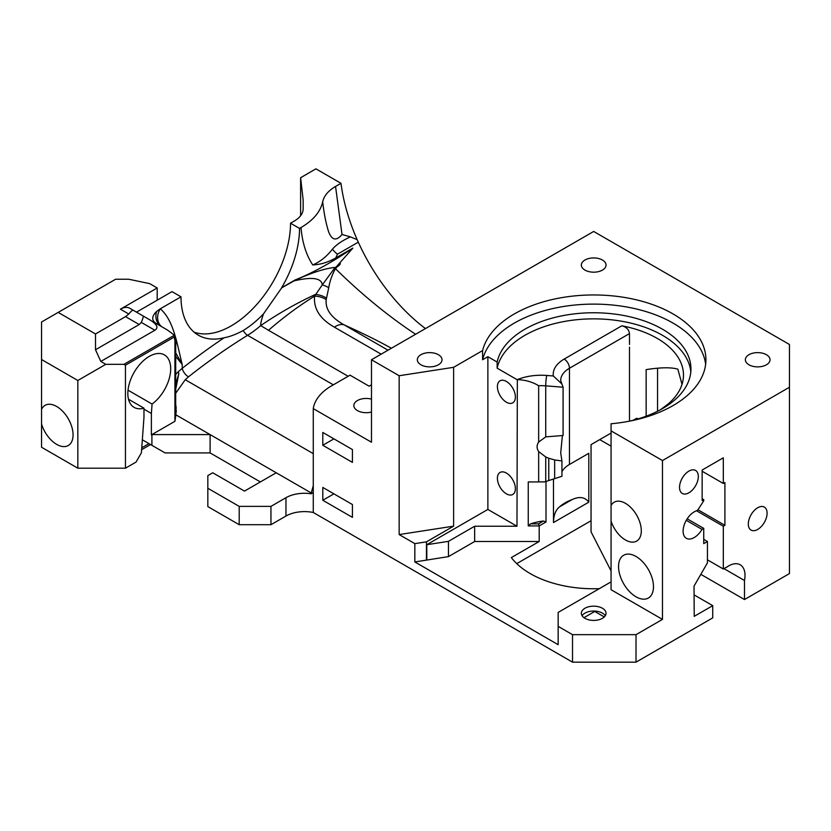 <?xml version="1.0" encoding="UTF-8"?>
<svg xmlns="http://www.w3.org/2000/svg" width="831" height="831" viewBox="0 0 831 831"><rect width="100%" height="100%" fill="white"/><g stroke="black" fill="none" stroke-linecap="round" stroke-linejoin="round"><path stroke-width="1.25" d="M723.946 568.633L744.483 580.485L744.483 599.546L789.45 573.577L789.45 344.481L593.687 231.454L371.478 359.75L371.478 442.227L313.277 408.623A63.603 36.72 180 0 1 331.673 385.781L350.048 375.176L369.089 386.176L371.478 384.805M371.478 399.129A12.351 7.126 0 0 0 353.84 405.57A12.351 7.126 0 0 0 371.478 412.01M425.472 328.577A142.163 82.082 -120 0 1 358.286 242.174L357.143 239.608A142.163 82.082 60 0 1 340.99 183.308L315.925 168.838L300.614 177.72L300.614 215.728M744.483 599.546L700.824 574.346M516.737 563.636L591.049 520.736M694.217 594.965L712.728 605.654L712.728 617.869L636.016 662.162L572.528 662.162L313.277 512.488L313.277 408.623M270.948 506.38L239.203 506.38L207.833 488.264L207.833 475.612L212.746 472.777L244.491 491.1L276.235 472.777L311.241 492.98L311.282 493.801A26.187 15.124 0 0 0 285.968 497.707L270.948 506.38L270.948 524.704L285.968 516.041A26.187 15.124 180 0 1 313.277 512.488M270.948 524.704L239.203 524.704L207.833 506.588L207.833 488.264M260.363 481.938L210.108 452.916L165.057 452.916L142.34 439.807L150.546 444.543L141.623 449.696M128.493 399.233L143.971 408.166L143.971 417.359L141.395 452.791L136.035 462.088L125.45 468.196L77.834 468.196L41.55 447.244L41.55 424.039A23.195 13.389 -120 0 0 68.267 445.52A23.195 13.389 -120 0 0 71.819 426.926A23.195 13.389 -120 0 0 56.674 406.494A23.195 13.389 -120 0 0 45.071 405.341A23.195 13.389 -120 0 0 41.55 409.361L41.55 424.039M141.758 447.784L148.957 443.629M136.492 312.144L157.194 300.188L157.194 287.973L120.422 309.194L128.784 314.025L125.543 316.632L95.513 333.969L95.513 349.758L100.811 361.454L105.797 364.331L123.944 364.331L174.053 335.402L175.684 345.706A7.479 4.321 -0 0 0 175.705 345.332L175.705 345.332A7.479 4.321 -0 0 0 175.705 345.291M100.811 361.454L154.867 330.25C158.856 327.694 157.028 324.142 149.372 319.582L129.781 308.27A18.708 10.803 120 0 0 120.422 309.194M611.065 570.928L591.049 531.819L591.049 444.627L611.065 433.065M633.357 420.195L636.764 418.222L637.969 418.917M561.943 460.966L561.943 476.277L554.651 478.646L554.651 459.948L561.943 460.966L560.707 452.843L562.41 435.434M554.651 459.948L548.772 458.255L548.772 480.547L554.651 478.646M548.772 480.547L545.728 481.533L545.728 456.988L548.772 458.255M506.391 473.078A12.725 7.344 -120 0 0 500.033 472.455A12.725 7.344 -120 0 0 500.033 487.132A12.725 7.344 -120 0 0 512.748 494.476A12.725 7.344 -120 0 0 514.701 484.286A12.725 7.344 -120 0 0 506.391 473.078M506.391 381.439A12.725 7.344 -120 0 0 500.033 380.806A12.725 7.344 -120 0 0 500.033 395.494A12.725 7.344 -120 0 0 512.748 402.838A12.725 7.344 -120 0 0 514.701 392.648A12.725 7.344 -120 0 0 506.391 381.439M611.065 446.154L599.733 439.609M629.483 344.47L629.483 333.595C628.932 329.564 626.377 326.967 621.817 325.794L564.176 359.075A37.416 21.596 0 0 0 553.321 375.976L546.746 375.456A41.155 23.756 0 0 0 517.349 379.611L516.975 526.231L487.87 509.434L487.87 356.696L497.146 362.056A97.269 56.155 180 0 1 599.65 312.861A97.269 56.155 180 0 1 690.956 368.912A97.269 56.155 180 0 1 630.729 420.839L630.521 420.964M705.644 364.331A112.237 64.797 0 0 0 597.676 304.156A112.237 64.797 0 0 0 482.582 359.75L482.582 350.589L453.622 367.312L399.16 375.737L399.16 534.572L453.622 526.148L453.622 367.312M487.87 356.696L482.582 359.75M605.29 615.729A12.351 7.126 0 0 0 602.423 613.133A12.351 7.126 0 0 0 582.095 615.729M604.272 616.955L594.051 611.055M530.614 523.842A41.155 23.756 180 0 1 543.464 521.016L538.571 523.842L530.614 523.842L528.256 525.93L528.256 481.938L538.654 481.938L538.654 451.555C536.566 448.387 536.566 445.229 538.654 442.071L545.728 436.877L545.728 385.844L563.086 387.215L563.086 435.506L545.728 436.877M538.654 442.071L538.654 385.719A33.666 19.435 180 0 1 545.728 385.844A7.479 0.831 94.5 0 1 546.746 375.456M538.654 481.938A33.666 19.435 180 0 1 544.44 481.959L545.728 481.533M545.728 456.988L538.654 451.555M516.975 526.231L474.646 526.231L448.47 541.345L426.791 544.7L487.87 509.434M538.571 523.842L539.194 525.93L539.194 541.5L474.646 541.5L448.47 556.614L448.47 541.345M553.488 479.009L553.488 522.554C553.612 515.189 555.659 509.943 559.616 506.806A41.155 23.756 180 0 1 572.092 499.597C579.436 496.211 585.003 497.063 588.805 502.173L588.805 453.3L569.464 464.456L569.464 368.237L629.483 333.595M553.321 375.976L561.87 383.953L563.086 387.215M517.349 379.611C525.317 379.912 532.411 381.948 538.654 385.719M516.975 379.611L497.146 368.164L497.146 362.056M497.146 368.164A97.269 56.155 180 0 1 597.001 318.896A97.269 56.155 180 0 1 690.821 371.966M399.16 534.572L414.835 543.63L414.835 561.953L448.47 556.614M426.791 559.969L426.791 544.7M474.646 526.231L474.646 541.5M602.423 608.25A12.351 7.126 0 0 0 588.961 606.703A12.351 7.126 0 0 0 581.347 613.288A12.351 7.126 0 0 0 593.687 620.414A12.351 7.126 0 0 0 606.038 613.288A12.351 7.126 0 0 0 602.423 608.25M414.835 561.953L558.162 644.7L558.162 612.416L611.065 581.877M636.016 556.469A24.691 14.252 -120 0 0 623.666 555.243A24.691 14.252 -120 0 0 623.666 583.757A24.691 14.252 -120 0 0 648.367 598.019A24.691 14.252 -120 0 0 652.148 578.231A24.691 14.252 -120 0 0 636.016 556.469M789.45 387.246L662.473 460.551L662.473 619.396L611.065 589.719L611.065 423.768A112.237 64.797 0 0 0 705.924 359.75A112.237 64.797 0 0 0 601.644 295.119A112.237 64.797 0 0 0 482.582 350.589M611.065 521.141A22.447 12.964 -120 0 0 636.66 541.085A22.447 12.964 -120 0 0 636.66 515.168A22.447 12.964 -120 0 0 614.213 502.204A22.447 12.964 -120 0 0 613.34 502.797A22.447 12.964 -120 0 0 611.065 505.56M602.423 260.02A12.351 7.126 0 0 0 588.961 258.472A12.351 7.126 0 0 0 581.347 265.058A12.351 7.126 0 0 0 593.687 272.184A12.351 7.126 0 0 0 606.038 265.058A12.351 7.126 0 0 0 602.423 260.02M438.404 354.712A12.351 7.126 0 0 0 424.953 353.165A12.351 7.126 0 0 0 417.328 359.75A12.351 7.126 0 0 0 429.679 366.876A12.351 7.126 0 0 0 442.019 359.75A12.351 7.126 0 0 0 438.404 354.712M453.622 526.148L426.459 541.833L414.835 543.63M426.459 560.156L426.459 541.833M388.015 350.194L344.179 324.89A18.708 10.803 120 0 0 334.426 327.185L381.149 354.162M391.401 348.251C378.521 341.063 362.773 333.283 344.179 324.89C331.164 317.671 325.181 309.246 326.209 299.617A18.708 14.937 -172.6 0 0 314.606 296.127C313.37 308.654 319.977 319.011 334.426 327.185M766.431 354.712A12.351 7.126 180 0 1 770.046 359.75A12.351 7.126 180 0 1 757.706 366.876A12.351 7.126 180 0 1 745.355 359.75A12.351 7.126 180 0 1 752.979 353.165A12.351 7.126 180 0 1 766.431 354.712M594.747 611.46L583.964 617.682M322.802 500.262L352.427 517.37L352.427 504.542L322.802 487.433L322.802 500.262L333.906 493.853M322.802 445.281L352.427 462.389L352.427 449.561L322.802 432.452L322.802 445.281L333.906 438.872M558.162 644.7L558.162 630.75M543.464 521.016L546.009 521.993L546.009 481.44M561.943 471.738A29.926 17.274 180 0 1 569.464 464.456M682.012 384.348L677.857 369.193C671.396 367.198 660.832 367.344 646.154 369.608L646.154 416.206M657.56 411.272L657.56 368.195M621.817 325.794A89.79 51.834 180 0 1 683.477 375.02A89.79 51.834 180 0 1 662.245 408.499L662.473 408.623M599.307 588.66A89.79 51.834 180 0 1 511.345 557.58L539.194 541.5M688.92 492.783A13.286 7.666 -60 0 1 681.721 493.053A13.286 7.666 -60 0 1 682.282 478.105A13.286 7.666 -60 0 1 694.955 470.138A13.286 7.666 -60 0 1 697.749 480.547A13.286 7.666 -60 0 1 688.92 492.783M748.316 524.018A13.286 7.666 -60 0 1 753.727 511.065A13.286 7.666 -60 0 1 763.731 506.796A13.286 7.666 -60 0 1 764.343 522.429A13.286 7.666 -60 0 1 750.507 529.711A13.286 7.666 -60 0 1 748.316 524.018M702.153 498.735L703.743 499.649L702.153 500.574L702.153 470.024L723.313 457.808L723.313 483.465L724.902 482.551L724.902 525.317L697.957 509.756M723.313 483.465L702.153 471.25M703.743 499.649L703.743 500.813L697.811 509.985L696.087 510.972A15.716 9.068 -60 0 0 684.349 524.506A15.716 9.068 -60 0 0 686.354 538.311A15.716 9.068 -60 0 0 701.987 529.378L686.281 520.31M687.195 518.814L703.743 528.371L701.987 529.378M703.743 539.361L707.441 541.5L703.743 543.64L703.743 528.371M712.728 605.654L694.217 616.342L694.03 586.125L707.441 562.888L707.441 541.5M662.473 619.396L636.016 634.666L572.528 634.666L572.528 662.162M558.162 626.377L572.528 634.666M662.473 460.551L611.065 430.874M726.149 567.573L726.149 567.573A23.195 13.389 -60 0 1 740.203 564.789A23.195 13.389 -60 0 1 744.483 580.485M725.962 567.469L723.313 568.996L707.441 559.834M696.492 510.743L723.313 526.231L723.313 568.996M724.902 525.317L723.313 526.231M660.344 409.818L668.342 403.835M371.478 359.75L399.16 375.737M357.143 239.608L350.37 236.877C342.185 240.637 336.202 244.75 332.431 249.196A22.447 9.608 -153.6 0 0 337.459 254.203L358.286 242.174M339.952 262.71C340.824 263.77 339.827 265.182 336.971 266.969L335.838 267.343L352.863 248.105L335.755 257.974L337.459 254.203M326.209 299.617L326.51 298.142A18.708 14.719 9.7 0 0 315.375 294.475A310.514 196.064 129.2 0 0 260.695 325.607L268.506 330.291A310.514 179.278 120 0 1 314.606 296.127L322.283 284.888A18.708 12.174 11.6 0 1 328.744 287.713C329.741 281.553 331.87 275.373 335.142 269.182A18.708 10.201 -137.9 0 0 334.436 268.361L322.283 284.888C321.597 277.99 312.186 276.65 294.07 280.868L294.953 280.369C312.082 272.506 325.71 268.164 335.838 267.343L335.142 269.182L336.929 267.021M335.101 267.842L334.436 268.361M326.51 298.142L328.744 287.713M415.614 334.27C388.679 316.486 362.046 294.704 335.693 268.922M175.705 404.541L176.13 407.273A7.479 7.032 -165.8 0 0 175.705 406.494M294.07 280.878L281.719 287.817L263.51 313.858A83.806 48.385 -60 0 1 243.286 330.478C236.284 334.27 229.938 336.69 224.214 337.75A572.403 330.478 120 0 0 182.228 368.33L178.301 371.686A7.479 3.958 -135.4 0 0 178.842 373.441L175.705 384.691M178.842 373.441L175.705 389.427M311.282 493.801L313.277 492.305M313.277 485.647L311.241 492.98M176.13 407.273L175.902 414.846L210.108 434.592L151.907 434.592L151.907 445.333M210.108 452.916L210.108 434.592L276.235 472.777M239.203 506.38L239.203 524.704M636.016 662.162L636.016 634.666M629.483 421.172L629.483 347.15M303.149 208.768L303.149 199.907L303.149 208.768A29.926 17.274 0 0 1 294.382 220.984L290.528 223.207A83.806 48.385 -60 0 1 256.852 304.364A83.806 48.385 -60 0 1 194.111 332.171M303.149 199.907L300.614 177.72M350.37 236.877L342.019 234.477C336.295 241.312 331.798 240.315 328.515 231.485C325.845 222.822 323.913 212.923 322.708 201.767C320.465 211.76 313.225 220.36 300.999 227.549L299.524 228.4L290.528 223.207M342.019 234.467L335.547 186.456L340.99 183.308M335.547 186.456C328.307 190.725 324.028 195.825 322.708 201.756M332.431 249.196C326.718 256.53 320.164 261.775 312.757 264.944L315.655 264.694C322.096 264.081 328.796 261.838 335.755 257.974M299.524 228.4A83.806 48.385 -60 0 1 281.616 287.755L295.119 279.954C312.788 272.921 332.036 262.305 352.863 248.105M175.705 393.219L185.251 379.725L188.471 376.838A564.914 326.157 -60 0 1 247.586 335.319A86.798 50.109 120 0 0 260.695 325.607C260.622 323.155 261.568 319.239 263.51 313.858M175.705 356.447L182.228 364.466L182.228 368.33A7.479 3.469 -128.3 0 0 188.471 376.838M178.301 371.686L175.705 374.449M175.684 345.706L175.684 408.977C175.684 411.574 175.881 412.529 176.276 411.854A7.479 7.386 -151.7 0 0 175.705 408.717M175.684 408.977A7.479 4.321 -0 0 0 175.705 408.603L175.705 408.603A7.479 4.321 -0 0 0 175.684 408.218M143.971 409.174L151.377 413.454L151.377 434.893L174.915 421.307L175.902 414.846M151.377 434.893L151.907 435.205M143.971 408.166A30.3 17.493 -60 0 1 134.113 407.377A30.3 17.493 -60 0 1 134.113 372.392A30.3 17.493 -60 0 1 164.413 354.889A30.3 17.493 -60 0 1 169.555 377.367A30.3 17.493 -60 0 1 152.063 404.053L151.377 413.454M152.063 404.053L128.016 390.165M175.705 352.822L182.228 364.466C176.993 344.076 173.804 320.454 160.29 308.789L156.581 311.469M174.915 339.266L174.915 421.307M174.562 336.846L125.45 365.204L123.944 364.331M125.45 468.196L125.45 365.204M105.797 364.331L77.834 380.473L77.834 468.196M77.834 380.473L41.55 359.532L41.55 409.361M41.55 359.532L41.55 322.002L58.17 312.404L95.513 333.969M125.543 316.632L139.224 324.526L95.513 349.758M157.194 287.973L149.705 283.641L128.743 279.237L115.623 279.237L58.17 312.404M149.372 319.582L133.292 310.295C132.565 309.973 131.059 311.22 128.784 314.025M139.224 324.526L141.301 322.407L154.867 330.25M142.953 315.873C143.524 316.341 142.974 318.522 141.301 322.407M157.194 300.188L172.007 291.629L181.002 296.823L160.29 308.789A14.968 12.185 -52.9 0 0 161.63 326.656M224.214 337.75A83.806 48.385 -60 0 1 198.36 335.194A83.806 48.385 -60 0 1 181.002 296.823M175.684 409.662L175.705 345.332C176.172 342.964 175.466 339.391 173.596 334.613L167.322 329.949L156.062 323.446C151.46 320.309 151.626 316.32 156.56 311.469A14.968 12.216 -60 0 0 161.339 326.49M528.256 525.93L539.194 525.93L546.009 521.993M572.092 499.597L559.616 506.806M561.87 383.953L560.696 380.453A29.926 17.274 180 0 1 569.464 368.237A7.479 4.321 60 0 0 564.176 359.075M553.488 522.554L588.805 502.173M268.506 330.291L348.147 376.277M285.968 497.707L285.968 516.041M333.335 384.826L247.586 335.319A7.479 4.176 58.4 0 1 243.286 330.478M300.999 227.549C302.266 242.527 306.182 254.992 312.757 264.944M185.251 379.725L313.277 453.643"/></g></svg>
